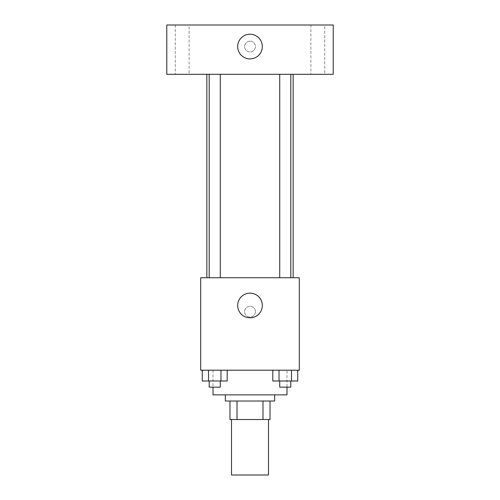 <?xml version="1.0" encoding="UTF-8"?>
<svg xmlns="http://www.w3.org/2000/svg" width="500" height="500" viewBox="0 0 500 500"><rect width="100%" height="100%" fill="white"/><g stroke="black" fill="none" stroke-linecap="round" stroke-linejoin="round"><path stroke-width="0.38" stroke-dasharray="2.5 1.88" d="M268.494 475L231.506 475M268.494 419.519L231.506 419.519L268.494 419.519M237.025 419.519L229.969 419.519L229.969 401.025L237.025 401.025L237.025 419.519L270.031 419.519M262.975 401.025L237.025 401.025L262.975 401.025L262.975 419.519M237.025 401.025L229.969 401.025M225.344 401.025L274.656 401.025M250 394.862L225.344 394.862L250 394.862M286.988 394.862L213.012 394.862M286.988 370.206L213.012 370.206L286.988 370.206L286.988 387.156M202.281 370.206L202.281 380.994L208.512 380.994L202.281 380.994L208.512 380.994L208.512 370.206L220.969 370.206L202.281 370.206L227.194 370.206L208.512 370.206L208.512 380.994L227.194 380.994L220.969 380.994L227.194 380.994L227.194 370.206L220.969 370.206L227.194 370.206L220.969 370.206L220.969 380.994L208.512 380.994L220.969 380.994L220.969 370.206L227.194 370.206L208.512 370.206L227.194 370.206M200.688 370.206L299.312 370.206L299.312 277.738L200.688 277.738L200.688 370.206M272.806 370.206L272.806 380.994L279.031 380.994L272.806 380.994L279.031 380.994L279.031 370.206L291.488 370.206L272.806 370.206L297.719 370.206L279.031 370.206L279.031 380.994L297.719 380.994L291.488 380.994L297.719 380.994L297.719 370.206L291.488 370.206L297.719 370.206L291.488 370.206L291.488 380.994L279.031 380.994L291.488 380.994L291.488 370.206L297.719 370.206L279.031 370.206L297.719 370.206M255.394 311.644A5.394 5.394 0 0 0 247.3 306.975A5.394 5.394 0 0 0 247.3 316.312A5.394 5.394 0 0 0 255.394 311.644A5.394 5.394 0 0 0 247.3 306.975A5.394 5.394 0 0 0 247.3 316.312A5.394 5.394 0 0 0 255.394 311.644M293.15 277.738L206.85 277.738L293.15 277.738M220.287 277.738L209.194 277.738L220.287 277.738L209.194 277.738L220.287 277.738L220.287 74.312L209.194 74.312L220.287 74.312M290.806 277.738L279.713 277.738L290.806 277.738L279.713 277.738L290.806 277.738L290.806 74.312L279.713 74.312L290.806 74.312M200.688 317.038L200.688 306.25L200.688 317.038M299.312 306.25L299.312 317.038L299.312 306.25M262.331 305.481A12.331 12.331 0 0 1 243.837 316.156A12.331 12.331 0 0 1 243.837 294.8A12.331 12.331 0 0 1 262.331 305.481M293.15 74.312L206.85 74.312L293.15 74.312M166.781 74.312L333.219 74.312L333.219 25L166.781 25L166.781 74.312M189.119 74.312L175.263 74.312L189.119 74.312L175.263 74.312L189.119 74.312L189.119 25L175.263 25L189.119 25L175.263 25L189.119 25L189.119 74.312M324.738 74.312L310.881 74.312L324.738 74.312L310.881 74.312L324.738 74.312L324.738 25L310.881 25L324.738 25L310.881 25L324.738 25L324.738 74.312M166.781 51.969L166.788 41.181L166.781 51.969M333.219 41.181L333.212 51.969L333.219 41.181M250 41.181A5.394 5.394 0 0 0 245.331 49.275A5.394 5.394 0 0 0 254.669 49.275A5.394 5.394 0 0 0 250 41.181A5.394 5.394 0 0 0 245.331 49.275A5.394 5.394 0 0 0 254.669 49.275A5.394 5.394 0 0 0 250 41.181M250 34.244A12.331 12.331 0 0 1 260.675 52.737A12.331 12.331 0 0 1 239.325 52.737A12.331 12.331 0 0 1 250 34.244M290.806 380.994L279.713 380.994L290.806 380.994L279.713 380.994L290.806 380.994L290.806 387.156L279.713 387.156L290.806 387.156L279.713 387.156L279.713 380.994M220.287 380.994L209.194 380.994L220.287 380.994L209.194 380.994L220.287 380.994L220.287 387.156L209.194 387.156L220.287 387.156L209.194 387.156L209.194 380.994M291.488 370.206L291.488 380.994M279.031 370.206L279.031 380.994M220.969 370.206L220.969 380.994M208.512 370.206L208.512 380.994M213.012 370.206L213.012 387.156M209.194 74.312L209.194 277.738M279.713 74.312L279.713 277.738M175.263 25L175.263 74.312L175.263 25M310.881 25L310.881 74.312L310.881 25"/><path stroke-width="0.75" d="M231.506 419.519L231.506 475L268.494 475L268.494 419.519M262.975 401.025L262.975 419.519L229.969 419.519L229.969 401.025M262.975 419.519L270.031 419.519L270.031 401.025L270.031 419.519M274.656 394.862L274.656 401.025L225.344 401.025L225.344 394.862M237.025 401.025L237.025 419.519M213.012 387.156L213.012 394.862L286.988 394.862L286.988 387.156M299.312 370.206L200.688 370.206L200.688 277.738L299.312 277.738L299.312 370.206M262.331 305.481A12.331 12.331 0 0 1 243.837 316.156A12.331 12.331 0 0 1 243.837 294.8A12.331 12.331 0 0 1 262.331 305.481M293.15 74.312L293.15 277.738M279.713 277.738L279.713 74.312M220.287 74.312L220.287 277.738M333.219 74.312L166.781 74.312L166.781 25L333.219 25L333.219 74.312M250 34.244A12.331 12.331 0 0 1 260.675 52.737A12.331 12.331 0 0 1 239.325 52.737A12.331 12.331 0 0 1 250 34.244M297.719 370.206L297.719 380.994L272.806 380.994L272.806 370.206M291.488 370.206L291.488 380.994M279.031 370.206L279.031 380.994M290.806 380.994L290.806 387.156L279.713 387.156L279.713 380.994M227.194 370.206L227.194 380.994L202.281 380.994L202.281 370.206M220.969 370.206L220.969 380.994M208.512 370.206L208.512 380.994M220.287 380.994L220.287 387.156L209.194 387.156L209.194 380.994M206.85 74.312L206.85 277.738M290.806 277.738L290.806 74.312M209.194 74.312L209.194 277.738"/></g></svg>
